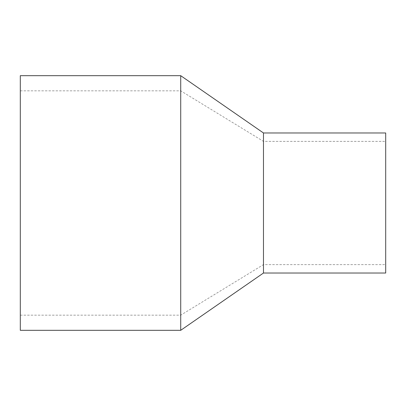 <?xml version="1.0" encoding="UTF-8"?>
<svg xmlns="http://www.w3.org/2000/svg" width="406" height="406" viewBox="0 0 406 406"><rect width="100%" height="100%" fill="white"/><g stroke="black" fill="none" stroke-linecap="round" stroke-linejoin="round"><path stroke-width="0.3" stroke-dasharray="2.03 1.52" d="M20.3 330.317L20.3 75.683M180.721 330.317L180.721 75.683M263.474 273.025L263.474 132.975M385.7 273.025L385.7 132.975M385.7 203L385.7 141.379L385.7 203M263.474 203L263.474 141.379L263.474 203M20.3 315.168L180.721 315.168L263.474 264.621L385.7 264.621M20.3 90.832L180.721 90.832L263.474 141.379L385.7 141.379"/><path stroke-width="0.61" d="M20.3 75.683L20.3 330.317L180.721 330.317L180.721 75.683L20.3 75.683M180.721 75.683L263.474 132.975L263.474 273.025L180.721 330.317M263.474 132.975L385.7 132.975L385.7 273.025L263.474 273.025"/></g></svg>
